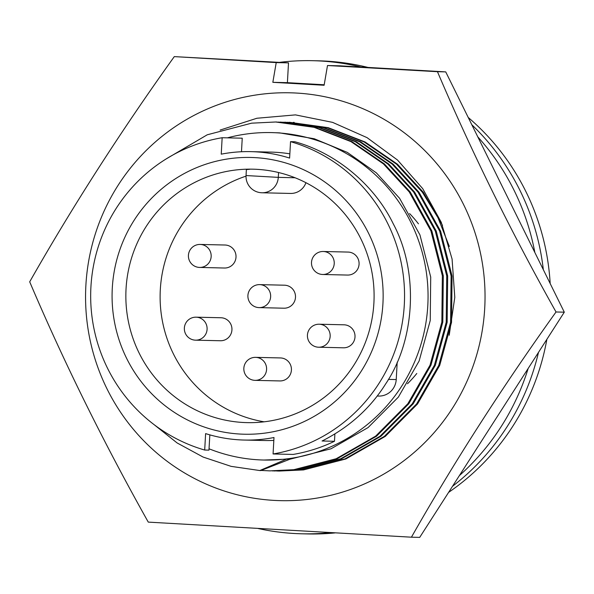 <?xml version="1.0" encoding="UTF-8"?>
<svg xmlns="http://www.w3.org/2000/svg" width="594" height="594" viewBox="0 0 594 594"><rect width="100%" height="100%" fill="white"/><g stroke="black" fill="none" stroke-linecap="round" stroke-linejoin="round"><path stroke-width="0.89" d="M85.885 285.298A203.98 199.74 91.3 0 1 296.688 93.072A203.98 199.74 91.3 0 1 484.719 308.152A203.98 199.74 91.3 0 1 273.916 500.386A203.98 199.74 91.3 0 1 85.885 285.298M556.029 311.984C511.107 231.95 471.584 151.856 437.459 71.696L327.502 65.526L324.116 85.261L272.839 82.321L276.225 62.593L174.294 56.616C120.716 131.371 72.52 206.445 29.7 281.823C63.632 361.598 103.156 441.698 148.27 522.111L411.434 537.191C454.024 462.177 502.22 387.102 556.029 311.984L564.3 312.177L445.73 71.889L437.459 71.696M174.294 56.616L288.506 62.875L276.225 62.593M564.3 312.177L419.706 537.384L411.434 537.191M445.73 71.889L339.79 65.815L327.502 65.526M288.506 62.875L287.399 82.663L324.198 84.771M220.136 130.064L256.905 118.251L295.47 114.887L332.573 122.364L367.07 137.652L397.52 160.031L422.72 188.647L441.26 222.297L452.079 259.036L454.789 297.371L449.213 335.254M287.399 82.663L272.839 82.321M209.036 448.789A163.766 160.365 -88.7 0 0 258.553 459.823A163.766 160.365 -88.7 0 0 263.87 460.038A163.766 160.365 -88.7 0 0 427.932 302.777A163.766 160.365 -88.7 0 0 276.841 132.811A163.766 160.365 -88.7 0 0 271.525 132.596L279.611 132.87L314.293 138.766L347.342 152.413L376.366 172.876L399.606 198.322L419.951 234.92L430.709 277.049L430.234 320.537L419.134 360.959L398.344 397.126L368.087 427.569L331.066 448.767L289.939 459.207M286.961 458.939L259.793 470.545L260.744 470.567L290.414 459.021L263.87 460.038M241.483 151.745L242.241 138.194L222.156 137.726L221.235 154.165A144.245 141.246 91.3 0 1 250.987 151.641A144.245 141.246 91.3 0 1 289.612 158.086L290.533 141.647L294.787 141.743C336.991 153.215 374.948 185.929 393.213 223.738C418.785 271.198 415.592 339.508 385.744 383.791C370.582 407.967 349.643 426.893 322.936 440.577A160.269 156.942 -88.7 0 1 322.067 440.993L334.474 441.283A160.269 156.942 -88.7 0 1 293.154 454.432L273.069 453.964L273.99 437.526A144.245 141.246 91.3 0 1 244.238 440.05A144.245 141.246 91.3 0 1 239.56 439.857A144.245 141.246 91.3 0 1 205.613 433.605L204.692 450.044L208.954 450.148L209.838 434.867M255.338 157.648A138.417 135.536 -88.7 0 0 112.296 288.09A138.417 135.536 -88.7 0 0 239.887 434.043A138.417 135.536 -88.7 0 0 382.93 303.601A138.417 135.536 -88.7 0 0 255.338 157.648M257.053 169.342A126.76 124.124 -88.7 0 0 252.94 169.179A126.76 124.124 -88.7 0 0 125.95 290.897A126.76 124.124 -88.7 0 0 242.901 422.46A126.76 124.124 -88.7 0 0 247.015 422.624A126.76 124.124 -88.7 0 0 373.997 300.906A126.76 124.124 -88.7 0 0 257.053 169.342M246.02 176.143A126.76 124.124 -88.7 0 0 160.462 306.363A126.76 124.124 -88.7 0 0 264.174 421.814M278.556 172.52L278.289 177.368L246.042 175.549L246.376 169.572L249.851 169.268M322.342 274.473A11.501 11.264 -88.7 0 0 322.713 274.487L347.557 275.067A11.501 11.264 -88.7 0 0 359.073 264.211A11.501 11.264 -88.7 0 0 348.091 252.071L323.255 251.492A11.501 11.501 0 0 0 311.501 262.348A11.501 11.501 0 0 0 322.713 274.487A11.501 11.264 -88.7 0 0 334.229 263.632A11.501 11.264 -88.7 0 0 323.255 251.492M199.272 267.419A11.501 11.264 -88.7 0 0 199.643 267.434L224.487 268.02A11.501 11.264 -88.7 0 0 236.004 257.165A11.501 11.264 -88.7 0 0 225.022 245.018L200.178 244.438A11.501 11.501 0 0 0 188.424 255.294A11.501 11.501 0 0 0 199.643 267.434A11.501 11.264 -88.7 0 0 211.16 256.578A11.501 11.264 -88.7 0 0 200.178 244.438M258.754 307.603A11.501 11.264 -88.7 0 0 259.132 307.618L283.969 308.204A11.501 11.264 -88.7 0 0 295.485 297.349A11.501 11.264 -88.7 0 0 284.511 285.202L259.667 284.623A11.501 11.501 0 0 0 247.913 295.478A11.501 11.501 0 0 0 259.132 307.618A11.501 11.264 -88.7 0 0 270.641 296.762A11.501 11.264 -88.7 0 0 259.667 284.623M318.273 347.208A11.501 11.264 -88.7 0 0 318.644 347.223L343.488 347.802A11.501 11.264 -88.7 0 0 355.004 336.947A11.501 11.264 -88.7 0 0 344.03 324.807L319.186 324.22A11.501 11.501 0 0 0 307.432 335.083A11.501 11.501 0 0 0 318.644 347.223A11.501 11.264 -88.7 0 0 330.16 336.367A11.501 11.264 -88.7 0 0 319.186 324.22M254.692 380.338A11.501 11.264 -88.7 0 0 255.064 380.353L279.908 380.94A11.501 11.264 -88.7 0 0 291.416 370.084A11.501 11.264 -88.7 0 0 280.442 357.937L255.598 357.358A11.501 11.501 0 0 0 243.844 368.213A11.501 11.501 0 0 0 255.064 380.353A11.501 11.264 -88.7 0 0 266.58 369.498A11.501 11.264 -88.7 0 0 255.598 357.358M195.203 340.154A11.501 11.264 -88.7 0 0 195.575 340.169L220.419 340.748A11.501 11.264 -88.7 0 0 231.935 329.893A11.501 11.264 -88.7 0 0 220.953 317.753L196.117 317.174A11.501 11.501 0 0 0 184.363 328.029A11.501 11.501 0 0 0 195.575 340.169A11.501 11.264 -88.7 0 0 207.091 329.314A11.501 11.264 -88.7 0 0 196.117 317.174M407.499 383.731A119.476 116.988 -88.7 0 0 416.788 373.478M418.443 223.827A119.476 116.988 -88.7 0 0 409.578 213.573M448.589 492.396A234.578 229.7 -88.7 0 0 546.859 339.345M550.178 283.553A234.578 229.7 -88.7 0 0 468.221 117.463M543.324 269.661A236.612 231.697 -88.7 0 0 471.814 124.755M368.028 67.434A236.612 231.697 -88.7 0 0 318.718 60.826L312.808 60.692A236.612 231.697 -88.7 0 0 279.507 62.363M534.838 252.472A236.612 231.697 -88.7 0 0 477.791 136.865M361.055 67.033A236.612 231.697 -88.7 0 0 312.808 60.692M258.316 528.556A236.612 231.697 -88.7 0 0 301.745 533.791A236.612 231.697 -88.7 0 0 330.294 532.662M459.392 475.571A236.612 231.697 -88.7 0 0 528.17 368.451M301.745 533.791L307.655 533.932A236.612 231.697 -88.7 0 0 334.957 532.922M452.502 486.3A236.612 231.697 -88.7 0 0 538.491 352.376M305.94 182.7A16.32 15.979 91.3 0 1 290.54 193.444L261.954 192.768A16.32 15.979 91.3 0 1 261.419 192.753M222.156 137.726A160.269 156.942 -88.7 0 0 90.927 286.865A160.269 156.942 -88.7 0 0 204.692 450.044M273.069 453.964A160.269 156.942 -88.7 0 0 404.299 304.826A160.269 156.942 -88.7 0 0 290.533 141.647M334.474 441.283L334.882 433.999M377.183 396.027L378.727 396.064A17.486 17.122 -88.7 0 0 396.228 379.566L397.2 362.169M289.85 153.839A144.245 141.246 -88.7 0 0 271.072 152.109L250.987 151.641M244.238 440.05L264.33 440.518A144.245 141.246 -88.7 0 0 273.827 440.414M271.525 132.596A163.766 160.365 -88.7 0 0 227.391 137.845M259.793 470.545L231.103 466.357L203.118 457.061L177.116 442.946L154.202 424.732M166.186 158.917L207.254 134.786L251.581 123.173L275.705 121.993L314.1 127.331L350.965 141.617L383.397 163.877L409.251 191.951L430.917 230.932L442.359 275.809L441.839 322.141L430.011 365.199L407.848 403.734L375.601 436.167L336.152 458.746L293.822 469.691L269.825 470.871L261.07 470.441M276.648 122.015L315.043 127.354L351.908 141.639L384.348 163.899L410.202 191.973L431.86 230.955L443.31 275.831L442.79 322.163L430.954 365.221L408.791 403.757L376.551 436.189L337.095 458.768L294.765 469.713L269.825 470.871M278.438 122.067L318.473 127.428L355.338 141.721L387.771 163.974L413.632 192.048L435.291 231.036L446.74 275.913L446.22 322.245L434.385 365.303L412.221 403.838L379.982 436.271L340.525 458.843L298.195 469.795L272.468 470.923M281.021 122.119L319.423 127.45L356.289 141.743L388.721 163.996L414.575 192.07L436.241 231.059L447.683 275.935L447.163 322.267L435.328 365.325L413.172 403.861L380.925 436.293L341.476 458.865L299.146 469.817L274.198 470.975M282.818 122.171L322.854 127.532L359.719 141.825L392.151 164.078L418.005 192.152L439.664 231.14L451.113 276.017L450.594 322.349L438.758 365.407L416.602 403.942L384.355 436.367L344.906 458.947L302.569 469.899L276.849 471.027M285.402 122.223L323.797 127.554L360.662 141.847L393.094 164.1L418.956 192.174L440.614 231.163L452.064 276.039L451.537 322.371L439.709 365.429L417.545 403.957L385.298 436.39L345.849 458.969L303.519 469.921L278.579 471.079M287.192 122.267L327.227 127.636L364.092 141.929L396.525 164.182L422.386 192.256L437.971 217.731L449.339 246.451M289.775 122.319L328.17 127.658L365.035 141.951L397.475 164.204L423.329 192.278L442.515 225.386M295.084 177.762L278.289 177.368A16.32 15.979 91.3 0 1 261.954 192.768A16.32 16.32 0 0 1 246.042 175.549M396.228 379.566L388.431 379.388M275.779 121.993L276.722 122.015M280.153 122.097L281.103 122.119M284.533 122.201L285.476 122.223M288.907 122.305L289.85 122.327M293.28 122.401L294.23 122.423"/></g></svg>
